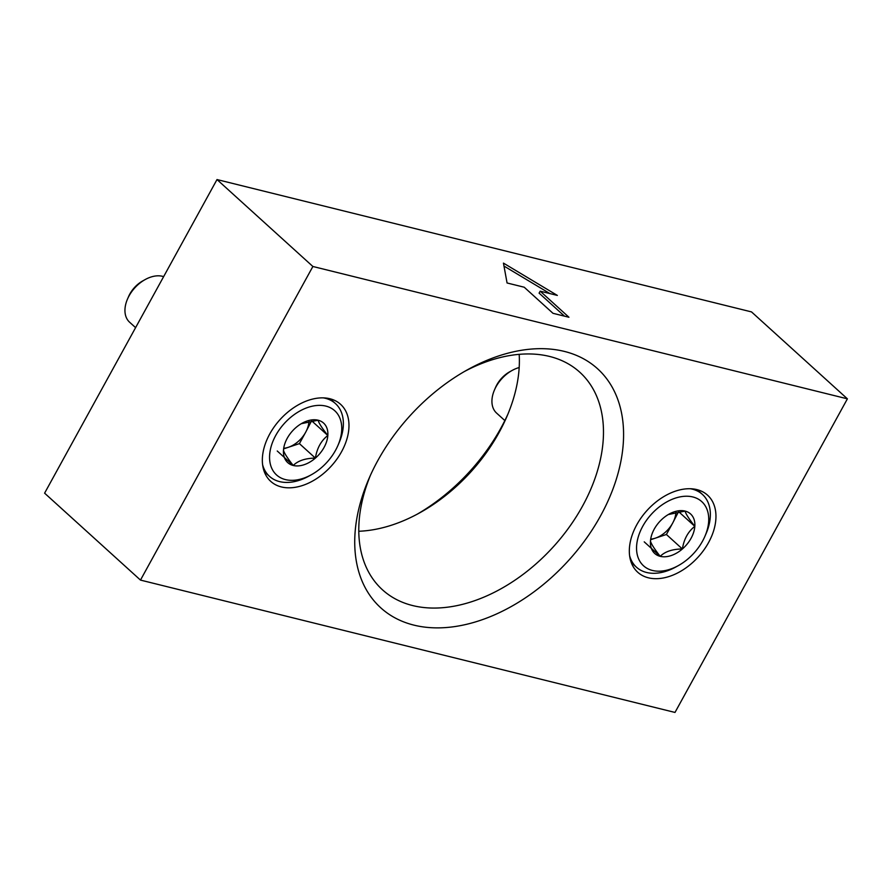 <?xml version="1.0" encoding="UTF-8"?>
<svg xmlns="http://www.w3.org/2000/svg" width="892" height="892" viewBox="0 0 892 892"><rect width="100%" height="100%" fill="white"/><g stroke="black" fill="none" stroke-linecap="round" stroke-linejoin="round"><path stroke-width="1.34" d="M674.999 712.44L847.4 398.835L312.88 266.485L140.479 580.09L674.999 712.44M312.88 266.485L217.001 179.56L751.521 311.91L847.4 398.835M540.184 291.171L557.344 295.419L503.445 263.118L507.069 282.976L524.228 287.224L552.984 313.304L568.94 317.251L540.184 291.171L539.102 293.133L564.491 316.147M217.001 179.56L44.6 493.165L140.479 580.09M507.961 414.033A155.955 103.74 -47.8 0 1 417.099 514.249M341.558 451.731A52.004 34.587 132.2 0 0 340.588 404.321A52.004 34.587 132.2 0 0 280.032 419.608A52.004 34.587 132.2 0 0 270.733 481.368A52.004 34.587 132.2 0 0 341.558 451.731M708.538 542.604A52.004 34.587 132.2 0 0 707.568 495.183A52.004 34.587 132.2 0 0 647.012 510.48A52.004 34.587 132.2 0 0 637.713 572.229A52.004 34.587 132.2 0 0 708.538 542.604M377.751 460.696A161.363 107.341 -47.8 0 1 467.508 369.756A161.363 107.341 -47.8 0 1 623.43 440.76A161.363 107.341 -47.8 0 1 454.965 626.552A161.363 107.341 -47.8 0 1 369.087 478.324A161.363 107.341 -47.8 0 1 377.751 460.696M549.929 293.591L503.969 266.05M464.409 371.518A146.868 97.696 -47.8 0 1 577.726 370.425A146.868 97.696 -47.8 0 1 553.508 546.629A146.868 97.696 -47.8 0 1 380.505 587.939A146.868 97.696 -47.8 0 1 370.537 475.057M519.189 354.347A142.33 94.686 -47.8 0 1 506.712 416.965A142.33 94.686 -47.8 0 1 419.898 512.722A142.33 94.686 -47.8 0 1 358.785 531.253M668.253 514.572L685.089 511.083C685.736 513.803 688.981 518.888 694.823 526.347C688.111 531.543 683.963 539.08 682.38 548.981C672.457 549.082 665.064 551.535 660.203 556.34C654.405 548.948 651.16 543.864 650.469 541.076A26.682 17.751 -47.8 0 1 652.788 532.067A26.682 17.751 -47.8 0 1 662.912 518.442A26.682 17.751 -47.8 0 1 669.067 514.104A26.682 17.751 -47.8 0 1 685.089 511.083A26.682 17.751 -47.8 0 1 694.823 526.347A26.682 17.751 -47.8 0 1 682.38 548.981A26.682 17.751 -47.8 0 1 660.203 556.34A26.682 17.751 -47.8 0 1 650.469 541.076M652.442 570.456A43.329 28.823 -47.8 0 1 641.894 527.874A43.329 28.823 -47.8 0 1 690.23 496.465A43.329 28.823 -47.8 0 1 704.881 536.382A43.329 28.823 -47.8 0 1 678.455 565.539A43.329 28.823 -47.8 0 1 652.442 570.456M678.455 565.539L676.036 566.888A49.116 32.669 -47.8 0 1 646.544 572.463A49.116 32.669 -47.8 0 1 636.464 567.201A49.116 32.669 -47.8 0 1 629.607 555.66M690.285 488.738A49.116 32.669 -47.8 0 1 702.439 494.436A49.116 32.669 -47.8 0 1 705.985 533.84L704.881 536.382M504.85 420.567L496.576 413.074A28.89 19.223 -47.8 0 1 494.491 389.893A28.89 19.223 -47.8 0 1 512.108 370.459A28.89 19.223 -47.8 0 1 519.177 367.537M494.491 389.893L495.573 387.396A23.225 15.443 -47.8 0 1 509.733 371.774L512.108 370.459M675.913 511.975A23.114 15.376 -47.8 0 1 672.624 523.169L678.634 511.54M672.624 523.169A23.114 15.376 -47.8 0 1 655.308 538.177L666.402 534.486L672.624 523.169M650.725 539.693L655.308 538.177A23.114 15.376 -47.8 0 1 650.837 539.136M666.402 534.486L682.38 548.981M678.845 511.852L694.823 526.347M644.225 541.857L660.203 556.34M301.273 423.711L318.098 420.21C318.745 422.931 321.99 428.026 327.832 435.486C321.131 440.67 316.983 448.219 315.389 458.109C305.477 458.22 298.084 460.673 293.212 465.479C287.414 458.087 284.169 453.002 283.478 450.215A26.682 17.751 -47.8 0 1 285.808 441.194A26.682 17.751 -47.8 0 1 295.921 427.58A26.682 17.751 -47.8 0 1 302.076 423.243A26.682 17.751 -47.8 0 1 318.098 420.21A26.682 17.751 -47.8 0 1 327.832 435.486A26.682 17.751 -47.8 0 1 315.389 458.109A26.682 17.751 -47.8 0 1 293.212 465.479A26.682 17.751 -47.8 0 1 283.478 450.215M285.451 479.595A43.329 28.823 -47.8 0 1 274.914 437.002A43.329 28.823 -47.8 0 1 323.25 405.604A43.329 28.823 -47.8 0 1 337.901 445.521A43.329 28.823 -47.8 0 1 311.475 474.678A43.329 28.823 -47.8 0 1 285.451 479.595M311.475 474.678L309.045 476.016A49.116 32.669 -47.8 0 1 279.564 481.602A49.116 32.669 -47.8 0 1 269.473 476.328A49.116 32.669 -47.8 0 1 262.627 464.799M323.305 397.877A49.116 32.669 -47.8 0 1 335.448 403.563A49.116 32.669 -47.8 0 1 339.005 442.978L337.901 445.521M135.595 327.643L129.596 322.213A28.89 19.223 -47.8 0 1 127.511 299.032A28.89 19.223 -47.8 0 1 145.128 279.586A28.89 19.223 -47.8 0 1 163.637 276.643M127.511 299.032L128.593 296.534A23.225 15.443 -47.8 0 1 142.753 280.913L145.128 279.586M308.933 421.113A23.114 15.376 -47.8 0 1 305.633 432.308L311.654 420.678M305.633 432.308A23.114 15.376 -47.8 0 1 288.328 447.305L299.411 443.625L305.633 432.308M283.734 448.832L288.328 447.305A23.114 15.376 -47.8 0 1 283.846 448.275M299.411 443.625L315.389 458.109M311.854 420.991L327.832 435.486M277.234 450.995L293.212 465.479M702.439 494.436L697.209 489.686M636.464 567.201L631.235 562.462M335.448 403.563L330.218 398.824M269.473 476.328L264.255 471.589"/></g></svg>
